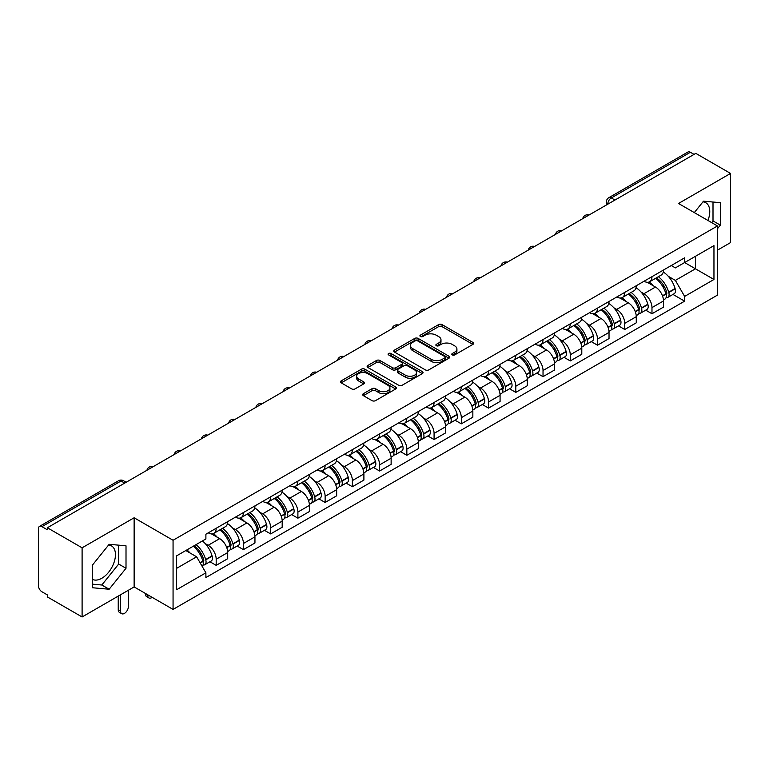 <?xml version="1.0" encoding="UTF-8"?>
<svg xmlns="http://www.w3.org/2000/svg" width="769" height="769" viewBox="0 0 769 769"><rect width="100%" height="100%" fill="white"/><g stroke="black" fill="none" stroke-linecap="round" stroke-linejoin="round"><path stroke-width="1.15" d="M452.297 354.913A1.692 0.98 0 0 0 454.69 354.913L472.897 344.406A2.422 1.403 0 0 0 473.608 343.416A2.422 1.403 0 0 0 472.897 342.426L442.05 324.614A2.422 1.403 0 0 0 438.628 324.614L420.412 335.13A1.692 0.98 0 0 0 419.922 335.822A1.692 0.98 0 0 0 420.412 336.514A1.692 0.98 0 0 0 422.815 336.514L425.17 335.149A7.757 4.479 0 0 1 436.138 335.149L438.714 336.63A7.757 4.479 0 0 1 440.983 339.802A7.757 4.479 0 0 1 438.714 342.964L436.35 344.329A1.692 0.98 0 0 0 435.86 345.021A1.692 0.98 0 0 0 436.35 345.714A1.692 0.98 0 0 0 438.753 345.714L441.108 344.349A7.757 4.479 0 0 1 452.076 344.349L454.652 345.839A7.757 4.479 0 0 1 456.921 349.001A7.757 4.479 0 0 1 454.652 352.173L452.297 353.529A1.692 0.98 0 0 0 451.797 354.221A1.692 0.98 0 0 0 452.297 354.913L452.297 353.529M702.943 201.853A19.263 11.122 -60 0 1 705.788 202.728A19.263 11.122 -60 0 1 707.941 220.472M108.612 544.99A19.263 11.122 -60 0 1 111.457 545.855A19.263 11.122 -60 0 1 114.408 561.293A19.263 11.122 -60 0 1 101.825 578.259A19.263 11.122 -60 0 1 92.309 579.278M363.391 393.68A2.422 1.403 0 0 0 362.68 394.66A2.422 1.403 0 0 0 363.391 395.651L372.042 400.649A2.422 1.403 0 0 0 375.474 400.649L395.699 388.979A2.422 1.403 0 0 0 396.4 387.989A2.422 1.403 0 0 0 395.699 386.999L364.842 369.187A2.422 1.403 0 0 0 361.42 369.187L341.196 380.866A2.422 1.403 0 0 0 340.484 381.857A2.422 1.403 0 0 0 341.196 382.837L351.654 388.874A2.422 1.403 0 0 0 355.076 388.874L363.737 383.885A2.422 1.403 0 0 0 364.439 382.895A2.422 1.403 0 0 0 363.737 381.905L358.546 378.906A6.479 3.739 0 0 1 356.653 376.262A6.479 3.739 0 0 1 360.651 372.802A6.479 3.739 0 0 1 367.717 373.619L388.028 385.336A6.479 3.739 0 0 1 389.921 387.989A6.479 3.739 0 0 1 385.923 391.44A6.479 3.739 0 0 1 378.857 390.633L375.474 388.681A2.422 1.403 0 0 0 372.042 388.681L363.391 393.68L363.391 395.651L372.042 390.69L372.042 388.681M173.063 540.261L134.133 517.777L82.1 547.816L47.351 527.765L695.801 153.377L730.55 173.438L678.518 203.477L717.458 225.961L173.063 540.261L173.063 609.413L717.458 295.113L717.458 225.961M425.344 369.879A2.422 1.403 0 0 0 428.775 369.879L448.99 358.2A2.422 1.403 0 0 0 449.702 357.21A2.422 1.403 0 0 0 448.99 356.23L418.144 338.418A2.422 1.403 0 0 0 414.722 338.418L394.497 350.087A2.422 1.403 0 0 0 393.786 351.077A2.422 1.403 0 0 0 394.497 352.067L425.344 369.879M389.258 355.278A1.692 0.98 0 0 1 390.979 355.518L422.316 373.609L402.12 385.269A2.422 1.403 0 0 1 398.698 385.269L367.842 367.457L367.842 365.477A2.422 1.403 0 0 0 367.14 366.467A2.422 1.403 0 0 0 367.842 367.457M367.842 365.477L376.502 360.478A2.422 1.403 0 0 1 379.924 360.478L392.44 367.707A2.422 1.403 0 0 0 395.862 367.707L401.61 364.391A2.422 1.403 0 0 0 402.322 363.401A2.422 1.403 0 0 0 401.61 362.41L388.585 354.894A1.692 0.98 0 0 1 388.085 354.201A1.692 0.98 0 0 1 389.133 353.288A1.692 0.98 0 0 1 390.979 353.5L422.344 371.61A2.422 1.403 0 0 1 423.056 372.6A2.422 1.403 0 0 1 422.344 373.59L422.344 371.61M82.1 547.816L82.1 616.969L47.351 596.917L47.351 594.898L41.939 591.774A4.941 2.855 -120 0 1 38.45 585.718L38.45 528.668A4.941 2.855 -120 0 1 39.469 526.409L118.561 480.74A4.941 2.855 60 0 1 121.031 480.99L41.939 526.65A4.941 2.855 -120 0 0 39.469 526.409M717.458 250.156L730.55 242.591L730.55 173.438M82.1 616.969L134.133 586.93L173.063 609.413M47.351 527.765L47.351 529.774L41.939 526.65M614.969 200.055L611.297 197.941A4.941 2.855 60 0 0 608.827 197.691L687.928 152.031A4.941 2.855 60 0 1 690.389 152.272L611.297 197.941A4.941 2.855 120 0 0 607.808 203.987L607.808 204.189M694.061 154.386L690.389 152.272M651.977 276.667A11.362 6.556 60 0 1 649.632 281.762L661.157 275.11A11.362 6.556 -120 0 0 663.503 270.006M641.048 292.018L643.951 293.7A11.362 6.556 60 0 1 651.977 307.61L663.503 300.958A11.362 6.556 -120 0 0 655.476 287.048L647.229 282.281M663.503 300.958L663.503 307.11L651.977 313.762L645.729 310.147M649.632 281.762A11.362 6.556 60 0 1 644.038 281.252M651.977 307.61L651.977 313.762M624.745 292.383A11.362 6.556 60 0 1 622.39 297.488L633.916 290.836A11.362 6.556 -120 0 0 636.271 285.732M618.497 325.873L624.745 329.488L636.271 322.826L636.271 316.684A11.362 6.556 -120 0 0 628.235 302.775L619.987 298.007M622.39 297.488A11.362 6.556 60 0 1 616.805 296.978M613.806 307.744L616.709 309.426A11.362 6.556 60 0 1 624.745 323.336L624.745 329.488M597.503 308.109A11.362 6.556 60 0 1 595.158 313.214L606.683 306.562A11.362 6.556 -120 0 0 609.029 301.458M591.255 341.599L597.503 345.204L609.029 338.552L609.029 332.41A11.362 6.556 -120 0 0 601.002 318.501L592.755 313.733M595.158 313.214A11.362 6.556 60 0 1 589.563 312.695M586.574 323.47L589.477 325.152A11.362 6.556 60 0 1 597.503 339.062L597.503 345.204M570.271 323.836A11.362 6.556 60 0 1 567.916 328.94L579.442 322.288A11.362 6.556 -120 0 0 581.797 317.184M564.023 357.325L570.271 360.93L581.797 354.278L581.797 348.136A11.362 6.556 -120 0 0 573.761 334.217L565.513 329.459M567.916 328.94A11.362 6.556 60 0 1 562.331 328.421M559.332 339.196L562.235 340.878A11.362 6.556 60 0 1 570.271 354.788L570.271 360.93M543.029 339.562A11.362 6.556 60 0 1 540.684 344.666L552.2 338.014A11.362 6.556 -120 0 0 554.555 332.91M536.781 373.052L543.029 376.656L554.555 370.004L554.555 363.862A11.362 6.556 -120 0 0 546.528 349.943L538.281 345.185M540.684 344.666A11.362 6.556 60 0 1 535.089 344.147M532.1 354.922L535.003 356.595A11.362 6.556 60 0 1 543.029 370.514L543.029 376.656M515.797 355.288A11.362 6.556 60 0 1 513.442 360.392L524.967 353.73A11.362 6.556 -120 0 0 527.323 348.636M509.549 388.778L515.797 392.382L527.323 385.73L527.323 379.578A11.362 6.556 -120 0 0 519.286 365.669L511.039 360.911M513.442 360.392A11.362 6.556 60 0 1 507.857 359.873M504.858 370.648L507.761 372.321A11.362 6.556 60 0 1 515.797 386.24L515.797 392.382M488.555 371.014A11.362 6.556 60 0 1 486.21 376.108L497.726 369.456A11.362 6.556 -120 0 0 500.081 364.362M482.307 404.504L488.555 408.108L500.081 401.456L500.081 395.304A11.362 6.556 -120 0 0 492.054 381.395L483.807 376.637M486.21 376.108A11.362 6.556 60 0 1 480.615 375.599M477.626 386.374L480.529 388.047A11.362 6.556 60 0 1 488.555 401.956L488.555 408.108M461.323 386.74A11.362 6.556 60 0 1 458.968 391.834L470.493 385.182A11.362 6.556 -120 0 0 472.848 380.088M455.075 420.23L461.323 423.834L472.848 417.183L472.848 411.031A11.362 6.556 -120 0 0 464.812 397.121L456.565 392.363M458.968 391.834A11.362 6.556 60 0 1 453.383 391.325M450.384 402.1L453.287 403.773A11.362 6.556 60 0 1 461.323 417.682L461.323 423.834M434.081 402.466A11.362 6.556 60 0 1 431.736 407.56L443.252 400.909A11.362 6.556 -120 0 0 445.607 395.814M427.833 435.956L434.081 439.56L445.607 432.909L445.607 426.757A11.362 6.556 -120 0 0 437.58 412.847L429.333 408.089M431.736 407.56A11.362 6.556 60 0 1 426.141 407.051M423.152 417.827L426.055 419.499A11.362 6.556 60 0 1 434.081 433.408L434.081 439.56M406.849 418.192A11.362 6.556 60 0 1 404.494 423.286L416.019 416.635A11.362 6.556 -120 0 0 418.374 411.54M400.601 451.682L406.849 455.286L418.374 448.635L418.374 442.483A11.362 6.556 -120 0 0 410.338 428.573L402.091 423.806M404.494 423.286A11.362 6.556 60 0 1 398.909 422.777M395.91 433.543L398.813 435.225A11.362 6.556 60 0 1 406.849 449.134L406.849 455.286M379.607 433.918A11.362 6.556 60 0 1 377.262 439.012L388.778 432.361A11.362 6.556 -120 0 0 391.133 427.266M373.359 467.398L379.607 471.013L391.133 464.361L391.133 458.209A11.362 6.556 -120 0 0 383.106 444.299L374.859 439.532M377.262 439.012A11.362 6.556 60 0 1 371.667 438.503M368.678 449.269L371.581 450.951A11.362 6.556 60 0 1 379.607 464.861L379.607 471.013M352.375 449.644A11.362 6.556 60 0 1 350.02 454.739L361.545 448.087A11.362 6.556 -120 0 0 363.9 442.982M346.127 483.124L352.375 486.739L363.9 480.087L363.9 473.935A11.362 6.556 -120 0 0 355.864 460.025L347.617 455.258M350.02 454.739A11.362 6.556 60 0 1 344.435 454.229M341.436 464.995L344.339 466.677A11.362 6.556 60 0 1 352.375 480.587L352.375 486.739M325.133 465.36A11.362 6.556 60 0 1 322.788 470.465L334.304 463.813A11.362 6.556 -120 0 0 336.659 458.709M318.885 498.85L325.133 502.465L336.659 495.803L336.659 489.661A11.362 6.556 -120 0 0 328.632 475.751L320.385 470.984M322.788 470.465A11.362 6.556 60 0 1 317.193 469.955M314.204 480.721L317.107 482.403A11.362 6.556 60 0 1 325.133 496.313L325.133 502.465M297.901 481.086A11.362 6.556 60 0 1 295.546 486.191L307.071 479.539A11.362 6.556 -120 0 0 309.426 474.435M291.653 514.576L297.901 518.181L309.426 511.529L309.426 505.387A11.362 6.556 -120 0 0 301.39 491.478L293.143 486.71M295.546 486.191A11.362 6.556 60 0 1 289.961 485.672M286.962 496.447L289.865 498.129A11.362 6.556 60 0 1 297.901 512.039L297.901 518.181M270.659 496.812A11.362 6.556 60 0 1 268.314 501.917L279.829 495.265A11.362 6.556 -120 0 0 282.185 490.161M264.411 530.302L270.659 533.907L282.185 527.255L282.185 521.113A11.362 6.556 -120 0 0 274.158 507.194L265.911 502.436M268.314 501.917A11.362 6.556 60 0 1 262.719 501.398M259.73 512.173L262.633 513.855A11.362 6.556 60 0 1 270.659 527.765L270.659 533.907M243.427 512.539A11.362 6.556 60 0 1 241.072 517.643L252.597 510.981A11.362 6.556 -120 0 0 254.952 505.887M237.179 546.028L243.427 549.633L254.952 542.981L254.952 536.829A11.362 6.556 -120 0 0 246.916 522.92L238.669 518.162M241.072 517.643A11.362 6.556 60 0 1 235.487 517.124M232.488 527.899L235.391 529.572A11.362 6.556 60 0 1 243.427 543.491L243.427 549.633M216.185 528.265A11.362 6.556 60 0 1 213.84 533.369L225.355 526.707A11.362 6.556 -120 0 0 227.711 521.613M209.937 561.755L216.185 565.359L227.711 558.707L227.711 552.555A11.362 6.556 -120 0 0 219.684 538.646L211.437 533.888M213.84 533.369A11.362 6.556 60 0 1 208.245 532.85M205.256 543.625L208.159 545.298A11.362 6.556 60 0 1 216.185 559.217L216.185 565.359M671.27 265.526L675.374 267.891L713.959 245.619L695.455 256.298L695.455 268.804L675.374 280.397L668.28 276.292M176.553 568.387L196.633 556.794L205.89 572.818L176.553 589.756L176.553 555.881L205.89 538.954L205.89 534.215L684.631 257.817L684.631 262.546L713.959 279.483L684.631 296.421L675.374 280.397M713.959 245.619L713.959 279.483M205.89 572.818L205.89 577.557L684.631 301.16L684.631 296.421M717.458 228.729L720.332 225.144L720.332 202.68L703.491 201.18L694.311 212.6M134.133 517.777L134.133 586.93M92.309 587.727L109.16 589.237L126.01 568.281L126.01 545.817L109.16 544.308L92.309 565.263L92.309 587.727M196.633 556.794L185.81 550.546M672.971 294.421L684.631 301.16M711.642 222.606L713.007 220.914L713.007 202.026M713.007 220.914L720.332 225.144M92.309 584.152L101.825 585.007L118.676 564.042L118.676 545.154M101.825 585.007L109.16 589.237M118.676 564.042L126.01 568.281M452.97 355.153L454.652 354.182A7.757 4.479 0 0 0 456.921 351.02L456.921 349.001M440.983 339.802L440.983 341.821A7.757 4.479 0 0 1 438.714 344.983L437.032 345.954M472.897 342.426L472.897 344.406L442.05 326.633A2.422 1.403 0 0 0 438.628 326.633L421.095 336.755M448.961 358.219L418.144 340.436A2.422 1.403 0 0 0 414.722 340.436L394.526 352.087M444.713 357.912A1.692 0.98 0 0 0 445.203 357.21A1.692 0.98 0 0 0 444.713 356.518L417.634 340.888A1.692 0.98 0 0 0 415.231 340.888L412.751 342.32A7.757 4.479 0 0 0 410.473 345.492A7.757 4.479 0 0 0 412.751 348.655L431.255 359.344A7.757 4.479 0 0 0 442.223 359.344L444.713 357.912L444.713 359.921A1.692 0.98 0 0 0 445.203 359.229L445.203 357.21M410.473 345.492L410.473 347.501A7.757 4.479 0 0 0 412.751 350.674L412.751 348.655M444.713 359.921L442.223 361.363A7.757 4.479 0 0 1 431.255 361.363L412.751 350.674M367.88 367.476L376.502 362.497L376.502 360.478M402.322 363.401L402.322 365.419A2.422 1.403 0 0 1 401.61 366.4L395.862 369.716A2.422 1.403 0 0 1 392.44 369.716L379.924 362.497A2.422 1.403 0 0 0 376.502 362.497M405.417 375.195A6.479 3.739 0 0 0 412.482 376.012A6.479 3.739 0 0 0 416.49 372.552A6.479 3.739 0 0 0 414.587 369.908L407.435 365.775A2.422 1.403 0 0 0 404.004 365.775L398.265 369.091A2.422 1.403 0 0 0 397.554 370.081A2.422 1.403 0 0 0 398.265 371.071L405.417 375.195L405.417 377.214A6.479 3.739 0 0 0 412.482 378.021A6.479 3.739 0 0 0 416.49 374.57L416.49 372.552M397.554 370.081L397.554 372.09A2.422 1.403 0 0 0 398.265 373.08L398.265 371.071M405.417 377.214L398.265 373.08M389.921 387.989L389.921 389.998A6.479 3.739 0 0 1 385.923 393.459A6.479 3.739 0 0 1 378.857 392.651L375.474 390.69A2.422 1.403 0 0 0 372.042 390.69M356.653 376.262L356.653 378.281A6.479 3.739 0 0 0 358.546 380.924L358.546 378.906M363.699 383.894L358.546 380.924M395.66 388.999L364.842 371.206A2.422 1.403 0 0 0 361.42 371.206L341.225 382.856M656.265 277.926A15.553 8.978 60 0 1 656.351 277.974A15.553 8.978 60 0 1 666.579 291.932L666.675 292.258A3.028 1.749 60 0 1 666.194 294.633A3.028 1.749 60 0 1 666.127 294.662M655.592 278.32A18.764 10.833 60 0 1 665.896 293.806L665.992 294.123A6.239 3.595 60 0 1 665.012 299.026L663.455 299.92M666.069 297.641A6.239 3.595 -120 0 0 667.8 297.411A6.239 3.595 -120 0 0 668.79 292.518L668.694 292.191A18.764 10.833 -120 0 0 658.379 276.705M663.272 272.005A18.764 10.833 60 0 1 675.067 288.51L675.163 288.836A6.239 3.595 60 0 1 674.173 293.729L667.8 297.411M649.19 281.983A18.764 10.833 60 0 1 653.102 285.683M662.234 285.703L664.618 287.087M629.032 293.652A15.553 8.978 60 0 1 629.109 293.7A15.553 8.978 60 0 1 639.347 307.658L639.433 307.984A3.028 1.749 60 0 1 638.962 310.359A3.028 1.749 60 0 1 638.895 310.388M628.35 294.046A18.764 10.833 60 0 1 638.664 309.532L638.751 309.849A6.239 3.595 60 0 1 637.77 314.752L636.223 315.646M638.837 313.368A6.239 3.595 -120 0 0 640.567 313.137A6.239 3.595 -120 0 0 641.548 308.244L641.461 307.917A18.764 10.833 -120 0 0 631.147 292.431M636.03 287.731A18.764 10.833 60 0 1 647.834 304.236L647.921 304.562A6.239 3.595 60 0 1 646.94 309.455L640.567 313.137M621.948 297.709A18.764 10.833 60 0 1 625.87 301.4M634.992 301.429L637.386 302.813M601.791 309.378A15.553 8.978 60 0 1 601.877 309.426A15.553 8.978 60 0 1 612.105 323.384L612.201 323.701A3.028 1.749 60 0 1 611.72 326.085A3.028 1.749 60 0 1 611.653 326.114M601.118 309.772A18.764 10.833 60 0 1 611.422 325.258L611.518 325.575A6.239 3.595 60 0 1 610.538 330.468L608.981 331.372M611.595 329.094A6.239 3.595 -120 0 0 613.326 328.863A6.239 3.595 -120 0 0 614.316 323.96L614.22 323.643A18.764 10.833 -120 0 0 603.905 308.158M608.798 303.457A18.764 10.833 60 0 1 620.593 319.962L620.689 320.288A6.239 3.595 60 0 1 619.699 325.181L613.326 328.863M594.716 313.435A18.764 10.833 60 0 1 598.628 317.126M607.76 317.155L610.144 318.539M574.558 325.104A15.553 8.978 60 0 1 574.635 325.152A15.553 8.978 60 0 1 584.873 339.11L584.959 339.427A3.028 1.749 60 0 1 584.488 341.801A3.028 1.749 60 0 1 584.421 341.84M573.876 325.498A18.764 10.833 60 0 1 584.19 340.984L584.277 341.301A6.239 3.595 60 0 1 583.296 346.194L581.749 347.098M584.363 344.82A6.239 3.595 -120 0 0 586.093 344.589A6.239 3.595 -120 0 0 587.074 339.687L586.987 339.369A18.764 10.833 -120 0 0 576.673 323.884M581.556 319.183A18.764 10.833 60 0 1 593.36 335.688L593.447 336.015A6.239 3.595 60 0 1 592.466 340.907L586.093 344.589M567.474 329.151A18.764 10.833 60 0 1 571.396 332.852M580.518 332.881L582.912 334.265M547.317 340.83A15.553 8.978 60 0 1 547.403 340.878A15.553 8.978 60 0 1 557.631 354.836L557.727 355.153A3.028 1.749 60 0 1 557.246 357.527A3.028 1.749 60 0 1 557.179 357.566M546.644 341.225A18.764 10.833 60 0 1 556.948 356.71L557.044 357.027A6.239 3.595 60 0 1 556.064 361.92L554.507 362.814M557.121 360.546A6.239 3.595 -120 0 0 558.852 360.315A6.239 3.595 -120 0 0 559.842 355.413L559.745 355.095A18.764 10.833 -120 0 0 549.431 339.61M554.324 334.909A18.764 10.833 60 0 1 566.119 351.414L566.215 351.741A6.239 3.595 60 0 1 565.225 356.633L558.852 360.315M540.242 344.877A18.764 10.833 60 0 1 544.154 348.578M553.286 348.607L555.67 349.991M520.084 356.556A15.553 8.978 60 0 1 520.161 356.595A15.553 8.978 60 0 1 530.399 370.562L530.485 370.879A3.028 1.749 60 0 1 530.014 373.253A3.028 1.749 60 0 1 529.947 373.292M519.402 356.951A18.764 10.833 60 0 1 529.716 372.427L529.803 372.754A6.239 3.595 60 0 1 528.822 377.646L527.274 378.54M529.889 376.272A6.239 3.595 -120 0 0 531.619 376.031A6.239 3.595 -120 0 0 532.6 371.139L532.513 370.821A18.764 10.833 -120 0 0 522.199 355.336M527.082 350.626A18.764 10.833 60 0 1 538.877 367.14L538.973 367.457A6.239 3.595 60 0 1 537.992 372.359L531.619 376.031M513 360.603A18.764 10.833 60 0 1 516.922 364.304M526.044 364.333L528.438 365.708M492.842 372.283A15.553 8.978 60 0 1 492.929 372.321A15.553 8.978 60 0 1 503.157 386.288L503.253 386.605A3.028 1.749 60 0 1 502.772 388.979A3.028 1.749 60 0 1 502.705 389.018M492.17 372.677A18.764 10.833 60 0 1 502.474 388.153L502.57 388.48A6.239 3.595 60 0 1 501.59 393.372L500.033 394.266M502.647 391.998A6.239 3.595 -120 0 0 504.377 391.757A6.239 3.595 -120 0 0 505.368 386.865L505.271 386.547A18.764 10.833 -120 0 0 494.957 371.062M499.85 366.352A18.764 10.833 60 0 1 511.645 382.866L511.741 383.183A6.239 3.595 60 0 1 510.751 388.085L504.377 391.757M485.768 376.329A18.764 10.833 60 0 1 489.68 380.03M498.812 380.059L501.196 381.434M465.61 388.009A15.553 8.978 60 0 1 465.687 388.047A15.553 8.978 60 0 1 475.924 402.004L476.011 402.331A3.028 1.749 60 0 1 475.54 404.705A3.028 1.749 60 0 1 475.473 404.744M464.928 388.393A18.764 10.833 60 0 1 475.242 403.879L475.329 404.206A6.239 3.595 60 0 1 474.348 409.098L472.8 409.992M475.415 407.724A6.239 3.595 -120 0 0 477.145 407.483A6.239 3.595 -120 0 0 478.126 402.591L478.039 402.264A18.764 10.833 -120 0 0 467.725 386.788M472.608 382.078A18.764 10.833 60 0 1 484.403 398.592L484.499 398.909A6.239 3.595 60 0 1 483.518 403.802L477.145 407.483M458.526 392.055A18.764 10.833 60 0 1 462.448 395.756M471.57 395.785L473.964 397.16M438.368 403.735A15.553 8.978 60 0 1 438.455 403.773A15.553 8.978 60 0 1 448.683 417.73L448.779 418.057A3.028 1.749 60 0 1 448.298 420.432A3.028 1.749 60 0 1 448.231 420.47M437.696 404.119A18.764 10.833 60 0 1 448 419.605L448.096 419.932A6.239 3.595 60 0 1 447.106 424.824L445.559 425.718M448.173 423.45A6.239 3.595 -120 0 0 449.903 423.21A6.239 3.595 -120 0 0 450.894 418.317L450.797 417.99A18.764 10.833 -120 0 0 440.483 402.514M445.376 397.804A18.764 10.833 60 0 1 457.171 414.318L457.267 414.635A6.239 3.595 60 0 1 456.277 419.528L449.903 423.21M431.294 407.781A18.764 10.833 60 0 1 435.206 411.482M444.338 411.502L446.722 412.886M411.136 419.451A15.553 8.978 60 0 1 411.213 419.499A15.553 8.978 60 0 1 421.45 433.456L421.537 433.783A3.028 1.749 60 0 1 421.066 436.158A3.028 1.749 60 0 1 420.999 436.196M410.454 419.845A18.764 10.833 60 0 1 420.768 435.331L420.854 435.658A6.239 3.595 60 0 1 419.874 440.55L418.326 441.444M420.941 439.166A6.239 3.595 -120 0 0 422.671 438.936A6.239 3.595 -120 0 0 423.652 434.043L423.565 433.716A18.764 10.833 -120 0 0 413.251 418.23M418.134 413.53A18.764 10.833 60 0 1 429.929 430.034L430.025 430.361A6.239 3.595 60 0 1 429.044 435.254L422.671 438.936M404.052 423.508A18.764 10.833 60 0 1 407.974 427.208M417.096 427.228L419.49 428.612M383.894 435.177A15.553 8.978 60 0 1 383.981 435.225A15.553 8.978 60 0 1 394.209 449.183L394.305 449.509A3.028 1.749 60 0 1 393.824 451.884A3.028 1.749 60 0 1 393.757 451.922M383.222 435.571A18.764 10.833 60 0 1 393.526 451.057L393.622 451.374A6.239 3.595 60 0 1 392.632 456.277L391.085 457.171M393.699 454.892A6.239 3.595 -120 0 0 395.429 454.662A6.239 3.595 -120 0 0 396.419 449.769L396.323 449.442A18.764 10.833 -120 0 0 386.009 433.956M390.902 429.256A18.764 10.833 60 0 1 402.696 445.76L402.793 446.087A6.239 3.595 60 0 1 401.803 450.98L395.429 454.662M376.82 439.234A18.764 10.833 60 0 1 380.732 442.934M389.864 442.954L392.248 444.338M356.662 450.903A15.553 8.978 60 0 1 356.739 450.951A15.553 8.978 60 0 1 366.976 464.909L367.063 465.235A3.028 1.749 60 0 1 366.592 467.61A3.028 1.749 60 0 1 366.525 467.639M355.98 451.297A18.764 10.833 60 0 1 366.294 466.783L366.38 467.1A6.239 3.595 60 0 1 365.4 472.003L363.852 472.897M366.467 470.618A6.239 3.595 -120 0 0 368.197 470.388A6.239 3.595 -120 0 0 369.178 465.495L369.091 465.168A18.764 10.833 -120 0 0 358.777 449.682M363.66 444.982A18.764 10.833 60 0 1 375.455 461.487L375.551 461.813A6.239 3.595 60 0 1 374.57 466.706L368.197 470.388M349.578 454.96A18.764 10.833 60 0 1 353.5 458.66M362.622 458.68L365.015 460.064M329.42 466.629A15.553 8.978 60 0 1 329.507 466.677A15.553 8.978 60 0 1 339.735 480.635L339.831 480.961A3.028 1.749 60 0 1 339.35 483.336A3.028 1.749 60 0 1 339.283 483.365M328.748 467.023A18.764 10.833 60 0 1 339.052 482.509L339.148 482.826A6.239 3.595 60 0 1 338.158 487.729L336.611 488.623M339.225 486.344A6.239 3.595 -120 0 0 340.955 486.114A6.239 3.595 -120 0 0 341.945 481.221L341.849 480.894A18.764 10.833 -120 0 0 331.535 465.408M336.428 460.708A18.764 10.833 60 0 1 348.222 477.213L348.319 477.539A6.239 3.595 60 0 1 347.328 482.432L340.955 486.114M322.346 470.686A18.764 10.833 60 0 1 326.258 474.377M335.39 474.406L337.774 475.79M302.188 482.355A15.553 8.978 60 0 1 302.265 482.403A15.553 8.978 60 0 1 312.502 496.361L312.589 496.678A3.028 1.749 60 0 1 312.118 499.052A3.028 1.749 60 0 1 312.051 499.091M301.506 482.749A18.764 10.833 60 0 1 311.82 498.235L311.906 498.552A6.239 3.595 60 0 1 310.926 503.445L309.378 504.349M311.993 502.07A6.239 3.595 -120 0 0 313.723 501.84A6.239 3.595 -120 0 0 314.704 496.937L314.617 496.62A18.764 10.833 -120 0 0 304.303 481.134M309.186 476.434A18.764 10.833 60 0 1 320.981 492.939L321.077 493.265A6.239 3.595 60 0 1 320.096 498.158L313.723 501.84M295.104 486.402A18.764 10.833 60 0 1 299.026 490.103M308.148 490.132L310.541 491.516M274.946 498.081A15.553 8.978 60 0 1 275.033 498.129A15.553 8.978 60 0 1 285.261 512.087L285.357 512.404A3.028 1.749 60 0 1 284.876 514.778A3.028 1.749 60 0 1 284.809 514.817M274.273 498.475A18.764 10.833 60 0 1 284.578 513.961L284.674 514.278A6.239 3.595 60 0 1 283.684 519.171L282.136 520.065M284.751 517.797A6.239 3.595 -120 0 0 286.481 517.566A6.239 3.595 -120 0 0 287.471 512.663L287.375 512.346A18.764 10.833 -120 0 0 277.061 496.861M281.954 492.16A18.764 10.833 60 0 1 293.748 508.665L293.845 508.991A6.239 3.595 60 0 1 292.854 513.884L286.481 517.566M267.872 502.128A18.764 10.833 60 0 1 271.784 505.829M280.916 505.858L283.3 507.242M247.714 513.807A15.553 8.978 60 0 1 247.791 513.855A15.553 8.978 60 0 1 258.028 527.813L258.115 528.13A3.028 1.749 60 0 1 257.644 530.504A3.028 1.749 60 0 1 257.577 530.543M247.032 514.201A18.764 10.833 60 0 1 257.346 529.678L257.432 530.004A6.239 3.595 60 0 1 256.452 534.897L254.904 535.791M257.519 533.523A6.239 3.595 -120 0 0 259.249 533.292A6.239 3.595 -120 0 0 260.23 528.39L260.143 528.072A18.764 10.833 -120 0 0 249.829 512.587M254.712 507.886A18.764 10.833 60 0 1 266.507 524.391L266.603 524.708A6.239 3.595 60 0 1 265.622 529.61L259.249 533.292M240.63 517.854A18.764 10.833 60 0 1 244.552 521.555M253.674 521.584L256.067 522.968M220.472 529.533A15.553 8.978 60 0 1 220.559 529.572A15.553 8.978 60 0 1 230.787 543.539L230.883 543.856A3.028 1.749 60 0 1 230.402 546.23A3.028 1.749 60 0 1 230.335 546.269M147.744 594.793L147.744 595.398A5.556 3.211 120 0 0 148.898 597.946A5.556 3.211 120 0 0 152.166 597.35M148.898 597.946L146.629 596.638A5.556 3.211 -60 0 1 145.476 594.091L145.476 593.485M219.799 529.928A18.764 10.833 60 0 1 230.104 545.404L230.2 545.73A6.239 3.595 60 0 1 229.21 550.623L227.662 551.517M230.277 549.249A6.239 3.595 -120 0 0 232.007 549.008A6.239 3.595 -120 0 0 232.997 544.116L232.901 543.798A18.764 10.833 -120 0 0 222.587 528.313M227.48 523.602A18.764 10.833 60 0 1 239.274 540.117L239.37 540.434A6.239 3.595 60 0 1 238.38 545.336L232.007 549.008M213.398 533.58A18.764 10.833 60 0 1 217.31 537.281M226.442 537.31L228.826 538.684M194.076 545.769A15.553 8.978 60 0 1 203.554 559.265L203.641 559.582A3.028 1.749 60 0 1 203.17 561.956A3.028 1.749 60 0 1 203.103 561.995M120.512 594.793L120.512 611.124A5.556 3.211 120 0 0 121.665 613.672A5.556 3.211 120 0 0 125.943 612.182A5.556 3.211 120 0 0 128.365 606.587L128.365 590.256M121.665 613.672L119.387 612.355A5.556 3.211 -60 0 1 118.243 609.817L118.243 596.11M193.288 546.221A18.764 10.833 60 0 1 202.872 561.13L202.958 561.457A6.239 3.595 60 0 1 202.103 566.272M203.045 564.975A6.239 3.595 -120 0 0 204.775 564.734A6.239 3.595 -120 0 0 205.756 559.842L205.669 559.524A18.764 10.833 -120 0 0 196.085 544.615M202.458 540.934A18.764 10.833 60 0 1 212.033 555.843L212.129 556.16A6.239 3.595 60 0 1 211.148 561.062L204.775 564.734M186.915 549.902A18.764 10.833 60 0 1 190.078 553.007M199.2 553.036L201.593 554.411M607.981 204.083L607.808 203.987A4.941 2.855 0 0 1 606.366 201.968L606.366 205.025M243.427 543.491L254.952 536.829M270.659 527.765L282.185 521.113M297.901 512.039L309.426 505.387M325.133 496.313L336.659 489.661M352.375 480.587L363.9 473.935M379.607 464.861L391.133 458.209M406.849 449.134L418.374 442.483M434.081 433.408L445.607 426.757M461.323 417.682L472.848 411.031M488.555 401.956L500.081 395.304M515.797 386.24L527.323 379.578M543.029 370.514L554.555 363.862M570.271 354.788L581.797 348.136M597.503 339.062L609.029 332.41M624.745 323.336L636.271 316.684M216.185 559.217L227.711 552.555M208.159 545.298L219.684 538.646M235.391 529.572L246.916 522.92M262.633 513.855L274.158 507.194M289.865 498.129L301.39 491.478M317.107 482.403L328.632 475.751M344.339 466.677L355.864 460.025M371.581 450.951L383.106 444.299M398.813 435.225L410.338 428.573M426.055 419.499L437.58 412.847M453.287 403.773L464.812 397.121M480.529 388.047L492.054 381.395M507.761 372.321L519.286 365.669M535.003 356.595L546.528 349.943M562.235 340.878L573.761 334.217M589.477 325.152L601.002 318.501M616.709 309.426L628.235 302.775M643.951 293.7L655.476 287.048M588.65 215.253A4.941 2.855 120 0 0 586.468 216.512M561.408 230.979A4.941 2.855 120 0 0 559.226 232.238M534.176 246.695A4.941 2.855 120 0 0 531.994 247.954M506.934 262.421A4.941 2.855 120 0 0 504.752 263.68M479.702 278.147A4.941 2.855 120 0 0 477.52 279.407M452.46 293.873A4.941 2.855 120 0 0 450.278 295.133M425.228 309.599A4.941 2.855 120 0 0 423.046 310.859M397.986 325.325A4.941 2.855 120 0 0 395.804 326.585M370.754 341.052A4.941 2.855 120 0 0 368.572 342.311M343.512 356.778A4.941 2.855 120 0 0 341.33 358.037M316.28 372.504A4.941 2.855 120 0 0 314.098 373.763M289.038 388.23A4.941 2.855 120 0 0 286.856 389.489M261.806 403.956A4.941 2.855 120 0 0 259.624 405.205M234.564 419.672A4.941 2.855 120 0 0 232.382 420.931M207.332 435.398A4.941 2.855 120 0 0 205.15 436.657M180.09 451.124A4.941 2.855 120 0 0 177.908 452.383M152.858 466.85A4.941 2.855 120 0 0 150.676 468.11M124.703 483.105L121.031 480.99A4.941 2.855 120 0 1 123.501 480.74A4.941 4.941 0 0 0 118.561 480.74M454.652 354.182L454.652 352.173M436.35 345.714L436.35 344.329M438.714 344.983L438.714 342.964M420.412 336.514L420.412 335.13M438.628 326.633L438.628 324.614M442.05 326.633L442.05 324.614M394.497 352.067L394.497 350.087M414.722 340.436L414.722 338.418M418.144 340.436L418.144 338.418M448.99 358.2L448.99 356.23M431.255 361.363L431.255 359.344M442.223 361.363L442.223 359.344M379.924 362.497L379.924 360.478M392.44 369.716L392.44 367.707M395.862 369.716L395.862 367.707M401.61 366.4L401.61 364.391M390.979 355.518L390.979 353.5M375.474 390.69L375.474 388.681M378.857 392.651L378.857 390.633M363.737 383.885L363.737 381.905M341.196 382.837L341.196 380.866M361.42 371.206L361.42 369.187M364.842 371.206L364.842 369.187M395.699 388.979L395.699 386.999M662.58 296.094L665.992 294.123M668.79 292.518L675.163 288.836M668.694 292.191L675.067 288.51M665.896 293.777L666.819 293.249M662.465 295.786L665.896 293.806M635.338 311.82L638.751 309.849M641.548 308.244L647.921 304.562M641.461 307.917L647.834 304.236M635.223 311.512L639.587 308.975M608.106 327.546L611.518 325.575M614.316 323.96L620.689 320.288M614.22 323.643L620.593 319.962M607.991 327.238L612.345 324.691M580.864 343.272L584.277 341.301M587.074 339.687L593.447 336.015M586.987 339.369L593.36 335.688M584.18 340.955L585.113 340.417M580.749 342.964L584.19 340.984M553.632 358.998L557.044 357.027M559.842 355.413L566.215 351.741M559.745 355.095L566.119 351.414M556.948 356.681L557.871 356.143M553.517 358.69L556.948 356.71M526.39 374.724L529.803 372.754M532.6 371.139L538.973 367.457M532.513 370.821L538.877 367.14M529.706 372.407L530.639 371.869M526.275 374.416L529.716 372.427M499.158 390.45L502.57 388.48M505.368 386.865L511.741 383.183M505.271 386.547L511.645 382.866M499.043 390.143L503.397 387.595M471.916 406.176L475.329 404.206M478.126 402.591L484.499 398.909M478.039 402.264L484.403 398.592M471.801 405.869L476.165 403.321M444.684 421.902L448.096 419.932M450.894 418.317L457.267 414.635M450.797 417.99L457.171 414.318M444.569 421.595L448.923 419.047M417.442 437.628L420.854 435.658M423.652 434.043L430.025 430.361M423.565 433.716L429.929 430.034M420.758 435.312L421.691 434.773M417.327 437.311L420.768 435.331M390.21 453.354L393.622 451.374M396.419 449.769L402.793 446.087M396.323 449.442L402.696 445.76M393.526 451.038L394.449 450.499M390.094 453.037L393.526 451.057M362.968 469.071L366.38 467.1M369.178 465.495L375.551 461.813M369.091 465.168L375.455 461.487M366.284 466.754L367.217 466.225M362.853 468.763L366.294 466.783M335.736 484.797L339.148 482.826M341.945 481.221L348.319 477.539M341.849 480.894L348.222 477.213M335.62 484.489L339.975 481.952M308.494 500.523L311.906 498.552M314.704 496.937L321.077 493.265M314.617 496.62L320.981 492.939M308.379 500.215L312.743 497.668M281.262 516.249L284.674 514.278M287.471 512.663L293.845 508.991M287.375 512.346L293.748 508.665M284.578 513.932L285.501 513.394M281.146 515.941L284.578 513.961M254.02 531.975L257.432 530.004M260.23 528.39L266.603 524.708M260.143 528.072L266.507 524.391M257.336 529.658L258.269 529.12M253.905 531.667L257.346 529.678M145.476 594.091L147.744 595.398M226.788 547.701L230.2 545.73M232.997 544.116L239.37 540.434M232.901 543.798L239.274 540.117M230.104 545.384L231.027 544.846M226.672 547.393L230.104 545.404M118.243 609.817L120.512 611.124M200.238 563.033L202.958 561.457M205.756 559.842L212.129 556.16M205.669 559.524L212.033 555.843M200.075 562.745L203.795 560.572M589.064 215.003A4.941 4.941 0 0 0 582.729 218.665M561.831 230.729A4.941 4.941 0 0 0 555.487 234.391M534.59 246.455A4.941 4.941 0 0 0 528.255 250.117M507.357 262.181A4.941 4.941 0 0 0 501.013 265.843M480.116 277.907A4.941 4.941 0 0 0 473.781 281.569M452.883 293.633A4.941 4.941 0 0 0 446.539 297.295M425.642 309.359A4.941 4.941 0 0 0 419.307 313.012M398.409 325.085A4.941 4.941 0 0 0 392.065 328.738M371.167 340.811A4.941 4.941 0 0 0 364.833 344.464M343.935 356.537A4.941 4.941 0 0 0 337.591 360.19M316.693 372.263A4.941 4.941 0 0 0 310.359 375.916M289.461 387.98A4.941 4.941 0 0 0 283.117 391.642M262.219 403.706A4.941 4.941 0 0 0 255.885 407.368M234.987 419.432A4.941 4.941 0 0 0 228.643 423.094M207.745 435.158A4.941 4.941 0 0 0 201.411 438.82M180.513 450.884A4.941 4.941 0 0 0 174.169 454.546M153.271 466.61A4.941 4.941 0 0 0 146.937 470.272M126.145 482.269L123.501 480.74M608.827 197.691A4.941 4.941 0 0 0 606.366 201.968"/></g></svg>
